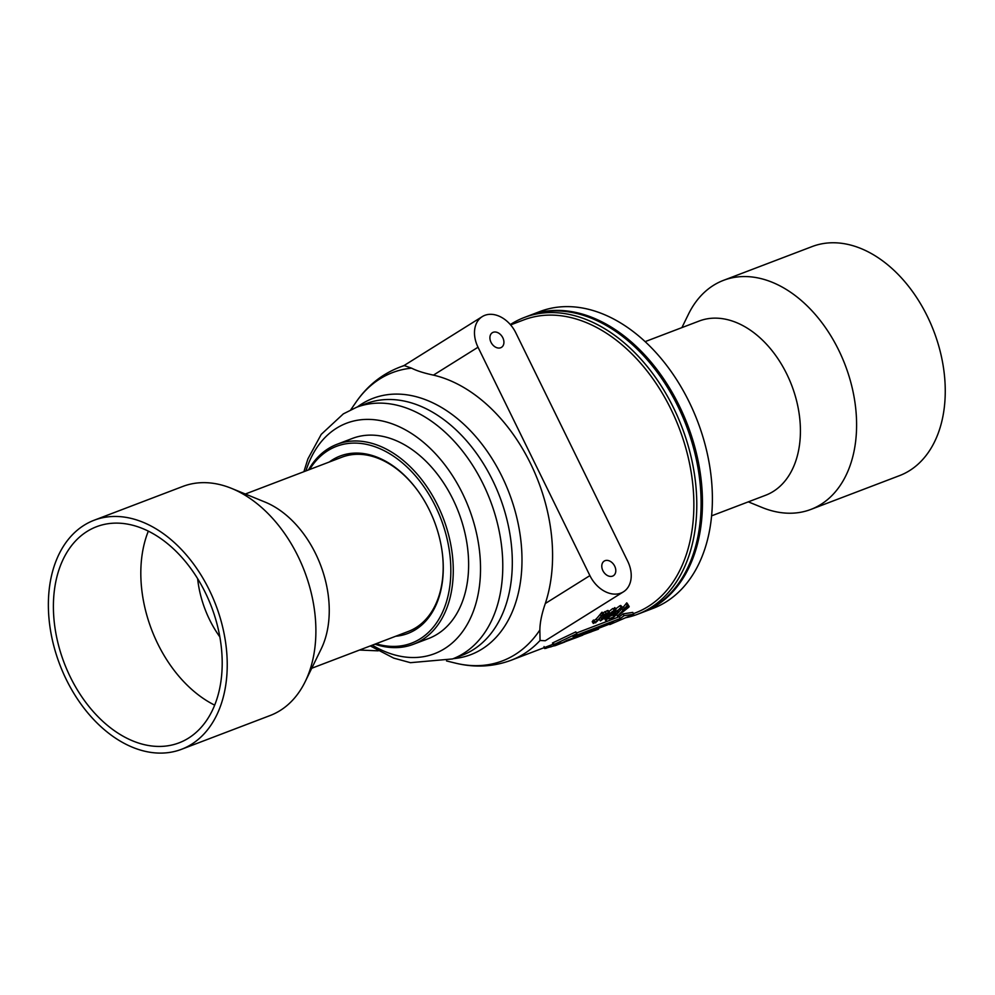 <?xml version="1.0" encoding="UTF-8"?>
<svg xmlns="http://www.w3.org/2000/svg" width="995" height="995" viewBox="0 0 995 995"><rect width="100%" height="100%" fill="white"/><g stroke="black" fill="none" stroke-linecap="round" stroke-linejoin="round"><path stroke-width="1.49" d="M245.33 494.017L341.969 457.178A93.231 63.518 69.1 0 1 418.074 491.107M442.601 555.446A93.231 63.518 69.1 0 1 415.997 627.621A93.231 63.518 69.1 0 1 408.385 631.415L311.746 668.254M94.139 520.236L182.806 486.443A122.584 83.518 69.1 0 1 231.574 488.396L265.118 502.102A93.231 63.518 69.1 0 1 321.136 649.051L305.216 681.612A122.584 83.518 69.1 0 1 280.13 710.542A122.584 83.518 69.1 0 1 270.118 715.529L181.463 749.322A122.584 83.518 69.1 0 1 62.859 672.11A122.584 83.518 69.1 0 1 84.127 525.223A122.584 83.518 69.1 0 1 94.139 520.236A122.584 83.518 69.1 0 1 212.743 597.448A122.584 83.518 69.1 0 1 191.475 744.335A122.584 83.518 69.1 0 1 181.463 749.322M231.574 488.396A122.584 83.518 69.1 0 1 305.216 681.612M214.659 705.132A115.681 78.804 69.1 0 1 148.342 531.119M219.82 636.875A86.329 58.817 69.1 0 1 197.619 578.617M87.15 531.392A115.681 78.804 69.1 0 1 96.602 526.691A115.681 78.804 69.1 0 1 208.527 599.55A115.681 78.804 69.1 0 1 188.453 738.166A115.681 78.804 69.1 0 1 179 742.867A115.681 78.804 69.1 0 1 67.075 670.008A115.681 78.804 69.1 0 1 87.15 531.392M711.562 515.858L765.615 495.261A93.231 63.518 -110.9 0 0 800.415 432.029A93.231 63.518 -110.9 0 0 767.095 344.867A93.231 63.518 -110.9 0 0 699.199 321.024L645.158 341.621M748.315 501.853L762.07 507.475A122.584 83.518 -110.9 0 0 810.838 509.44A122.584 83.518 -110.9 0 0 856.596 426.295A122.584 83.518 -110.9 0 0 812.791 311.696A122.584 83.518 -110.9 0 0 723.527 280.341A122.584 83.518 -110.9 0 0 688.428 314.271L681.898 327.616M810.838 509.44L899.492 475.647A122.584 83.518 -110.9 0 0 945.25 392.503A122.584 83.518 -110.9 0 0 901.445 277.903A122.584 83.518 -110.9 0 0 812.181 246.549L723.527 280.341M553.382 644.847L562.473 642.633A158.839 108.219 69.1 0 0 566.764 640.407L614.052 622.385A158.839 108.219 69.1 0 1 609.811 624.586L633.678 614.238L624.076 615.656A158.839 108.219 69.1 0 1 620.208 618.529L572.933 636.551A158.839 108.219 69.1 0 0 576.839 633.666L553.382 644.847L552.474 642.994L575.831 631.875L576.839 633.666M633.678 614.238L632.77 612.385L623.081 613.878A156.762 106.801 69.1 0 1 619.263 616.701L620.208 618.529M619.263 616.701L576.478 633.019M623.081 613.878L624.076 615.656M595.694 622.82A212.408 50.583 -119.7 0 0 595.868 622.223L593.331 623.38L594.177 622.186L593.057 620.507A156.762 106.801 69.1 0 0 593.505 620.034L594.886 621.601L594.587 622.746L597.311 620.669L596.192 618.99A156.762 106.801 69.1 0 0 600.109 614.45A156.849 109.301 -110.2 0 0 601.378 612.883L602.037 612.186L603.119 614.139A178.677 74.538 61 0 1 602.87 614.723L601.005 616.912A158.852 107.721 69 0 1 597.547 620.843A158.839 108.219 69.1 0 1 596.963 621.452L595.495 622.497M597.311 620.669A158.839 108.219 69.1 0 0 601.291 616.054A158.926 110.706 -110.2 0 0 602.572 614.475L603.219 613.927M594.177 622.186A158.839 108.219 69.1 0 0 594.624 621.701L594.313 622.323M592.323 621.825L593.343 623.492L592.224 621.676L593.057 620.507M602.572 614.475L601.378 612.883M601.291 616.054L600.109 614.45M593.48 621.042L596.192 618.99M594.624 621.701L593.505 620.034M605.308 614.835A158.839 108.219 69.1 0 1 603.244 617.273L608.53 613.131L605.308 614.835M600.694 620.793L601.614 618.641A158.864 109.363 -110.6 0 0 604.699 615.097L605.37 613.803L604.102 615.022A158.877 109.761 69.5 0 1 603.144 616.179L603.306 615.731A159.001 104.848 -111.8 0 0 604.164 614.624L609.375 612.136L608.132 610.482L607.236 610.631L608.418 612.223C609.786 612.024 609.562 612.833 607.758 614.649L602.696 617.895A158.839 108.219 69.1 0 1 601.888 618.79L601.54 620.096L604.562 618.019L600.371 620.868L599.015 619.089M604.164 614.624L602.982 613.019L605.184 611.515L606.278 613.455M602.846 616.291L602.286 615.495M601.614 618.641L600.694 617.273M604.562 618.019L604.089 617.298M604.276 618.131L603.803 617.422M604.015 618.405L603.467 617.572M604.923 612.161L607.236 610.631M603.306 615.731L602.759 614.972M611.962 611.689L612.821 612.92L613.306 610.818L606.838 617.46M606.689 617.932L611.042 614.947L610.072 613.529M612.821 612.92A158.839 108.219 69.1 0 1 611.042 614.947M614.064 610.731L613.306 610.818M607.46 618.666A158.839 108.219 69.1 0 0 609.089 617.024L606.739 618.467C605.644 618.156 606.639 616.502 609.711 613.505L615.905 609.537A176.152 76.553 61.5 0 1 615.594 610.221L605.781 620.644A242.046 33.382 -119.8 0 0 605.831 620.072L607.199 618.256M608.542 611.875L612.684 608.554L614.786 610.271M606.739 618.467L604.761 616.838M613.579 608.965L614.798 607.584L615.98 609.338M612.684 608.554L613.604 608.666L612.684 608.554M609.711 613.505L609.214 612.821M605.831 620.072L604.773 618.343L605.408 617.833M605.781 620.644L604.736 618.902A241.076 31.778 -119.9 0 0 604.773 618.343M614.475 614.947C613.082 615.134 613.38 614.201 615.358 612.174L622.136 607.074L620.868 609.898L620.581 608.02L615.706 612.236L615.047 614.338L618.169 612.783A158.889 110.196 69.6 0 1 616.39 614.624A158.864 109.699 69.4 0 1 615.097 615.893L613.107 617.708L609.35 618.691A8128.851 6442.239 42.8 0 0 613.903 616.713A158.877 109.823 -110.5 0 0 617.31 613.318L613.84 615.121L612.422 613.318M618.716 612L617.584 610.333L618.654 612.435M614.4 614.363L614.624 613.679M621.601 607.957L620.581 608.02M618.318 612.199L617.584 610.333M618.069 612.435L616.975 610.818M617.696 612.746L616.639 611.179M620.619 609.985L619.599 608.53M621.029 607.373L619.835 605.781L620.731 605.495L622.41 607.211M615.756 608.84L619.835 605.781M615.358 612.174L614.686 611.228M613.903 616.713L612.821 614.985A156.8 108.418 -110.5 0 0 613.256 614.574M610.395 616.042A8232.12 6515.496 42.9 0 0 612.821 614.985M609.35 618.691L608.766 617.733M608.977 618.99L608.418 618.082M624.723 608.853A158.839 108.219 69.1 0 1 619.363 614.512L627.957 607.547L624.723 608.853M617.348 616.079A158.839 108.219 69.1 0 0 624.076 609.151L622.547 609.649L624.574 608.579A158.839 108.219 69.1 0 0 627.273 605.258L626.862 606.316A158.852 107.174 68.9 0 1 625.27 608.256L629.163 606.502A197.221 60.919 59.8 0 1 628.989 607.025L617.833 615.893L616.427 614.574M626.788 602.883L627.92 604.699M627.845 604.997L629.163 606.502M628.504 606.925L627.546 605.557M627.273 605.258L626.091 603.666L626.763 602.87L627.957 604.462M624.574 608.579L623.417 606.938A156.762 106.801 69.1 0 0 626.091 603.666M621.751 607.671L623.417 606.938M622.895 609.313L622.149 608.256M622.547 609.649L621.875 608.679A156.762 106.801 69.1 0 1 621.775 608.803M622.708 609.923L621.863 608.691M620.731 609.947A156.762 106.801 69.1 0 1 618.79 611.937M629.114 606.44L628.007 604.861M560.309 643.703L556.491 645.17M555.819 645.332C554.19 645.979 554.277 645.979 556.093 645.332L556.951 645.009M555.732 644.374L556.093 645.332L561.74 643.143C563.68 642.422 563.655 642.447 561.665 643.205C563.655 642.447 563.68 642.422 561.74 643.143C563.68 642.422 563.655 642.447 561.665 643.205M544.054 646.551L544.626 648.529L546.553 648.143C545.073 648.442 545.173 648.367 546.864 647.882L554.887 645.606M550.869 646.961L550.322 645.32M547.524 647.745L547.15 646.526M546.864 647.882L546.529 646.762M546.553 648.143L546.168 646.899M546.305 648.243L545.932 646.986M545.521 648.417L545.185 647.272M563.108 642.335L563.22 642.608A158.839 108.219 69.1 0 0 563.282 642.571L564.65 642.073M564.327 642.073L568.369 640.544M568.891 640.444L568.618 639.71M569.787 639.996L574.712 638.193M574.724 637.372L574.998 638.106A158.852 107.373 -110.9 0 0 577.187 637.297A158.852 107.373 -110.9 0 0 577.548 637.161A159.138 113.318 -110.8 0 0 579.015 636.564L580.16 636.103A183.59 67.001 68.7 0 1 579.687 636.315L577.498 637.173M578.729 635.842L579.015 636.564L580.16 636.103L579.874 635.407M577.548 637.161L577.262 636.414M574.55 638.293L574.264 637.546M579.811 636.265L582.771 635.146L582.498 634.412M582.311 635.332L582.038 634.586M582.684 634.922L589.276 632.521M589.985 632.41L589.712 631.663M591.142 631.763L598.505 629.151L598.256 628.405M591.863 630.842L592.087 631.464M597.224 628.803L597.497 629.549M571.752 447.016L627.696 561.205A27.624 20.037 -122 0 1 623.442 591.826A27.624 20.037 -122 0 1 589.898 575.607L478.023 347.23A27.624 20.037 -122 0 1 482.264 316.609A27.624 20.037 -122 0 1 515.808 332.827L571.752 447.016M493.134 332.318A8.632 6.268 -122 0 1 502.537 337.23A8.632 6.268 -122 0 1 501.492 347.342A8.632 6.268 -122 0 1 500.696 347.74A8.632 6.268 -122 0 1 491.294 342.827A8.632 6.268 -122 0 1 492.338 332.716A8.632 6.268 -122 0 1 493.134 332.318M605.022 560.683A8.632 6.268 58 0 0 604.214 561.08A8.632 6.268 58 0 0 603.169 571.192A8.632 6.268 58 0 0 612.572 576.117A8.632 6.268 58 0 0 613.38 575.719A8.632 6.268 58 0 0 614.412 565.608A8.632 6.268 58 0 0 605.022 560.683M623.442 591.826L545.26 640.743L540.049 640.494L539.862 629.984C539.949 622.572 541.765 613.753 545.31 603.505A150.929 102.821 -110.9 0 0 433.434 375.127C423.858 373.075 416.582 370.749 411.594 368.162L404.069 365.526L482.264 316.609M305.913 470.933A123.355 84.04 69.1 0 1 336.521 428.211A123.355 84.04 69.1 0 1 462.501 493.421A123.355 84.04 69.1 0 1 444.541 648.69A123.355 84.04 69.1 0 1 372.317 645.17M308.487 469.938A107.05 72.921 69.1 0 1 328.313 448.633A107.05 72.921 69.1 0 1 337.056 444.28L352.404 438.422A107.05 72.921 69.1 0 1 455.984 505.858A107.05 72.921 69.1 0 1 437.402 634.113A107.05 72.921 69.1 0 1 428.658 638.479L413.298 644.325A107.05 72.921 69.1 0 1 374.904 644.175M309.607 469.516A105.321 71.752 69.1 0 1 327.89 450.623A105.321 71.752 69.1 0 1 435.449 506.306A105.321 71.752 69.1 0 1 420.114 638.877A105.321 71.752 69.1 0 1 376.023 643.753M329.32 462.003A94.96 64.687 69.1 0 1 332.417 459.877A94.96 64.687 69.1 0 1 417.888 490.846A94.96 64.687 69.1 0 1 442.626 555.77A94.96 64.687 69.1 0 1 415.574 629.624A94.96 64.687 69.1 0 1 395.724 636.24M510.622 324.905L523.656 319.942A156.762 106.801 69.1 0 1 675.331 418.684A156.762 106.801 69.1 0 1 648.131 606.54A156.762 106.801 69.1 0 1 635.32 612.92L633.392 613.654M337.056 444.28A107.05 72.921 69.1 0 1 440.623 511.704A107.05 72.921 69.1 0 1 422.042 639.972A107.05 72.921 69.1 0 1 413.298 644.325M510.335 324.581A158.839 108.219 69.1 0 1 511.355 323.922A158.839 108.219 69.1 0 1 524.34 317.467A158.839 108.219 69.1 0 1 678.018 417.514A158.839 108.219 69.1 0 1 650.456 607.846A158.839 108.219 69.1 0 1 637.472 614.313A158.839 108.219 69.1 0 1 626.129 617.634M524.34 317.467L528.644 315.825A158.839 108.219 69.1 0 1 682.321 415.873A158.839 108.219 69.1 0 1 654.76 606.204A158.839 108.219 69.1 0 1 641.787 612.671L637.472 614.313M529.328 315.564A158.839 108.219 69.1 0 1 529.999 315.303L539.924 311.522A158.839 108.219 69.1 0 1 693.614 411.582A158.839 108.219 69.1 0 1 666.041 601.913A158.839 108.219 69.1 0 1 653.068 608.368L643.143 612.149A158.839 108.219 69.1 0 1 642.459 612.41M529.999 315.303A158.839 108.219 69.1 0 1 683.689 415.363A158.839 108.219 69.1 0 1 656.115 605.694A158.839 108.219 69.1 0 1 643.143 612.149M359.518 650.046L378.199 650.842M589.898 575.607L545.31 603.505M478.023 347.23L433.434 375.127M350.8 409.753L355.986 402.204A154.262 105.097 69.1 0 1 379.953 378.859A154.262 105.097 69.1 0 1 411.594 368.162M355.986 402.204C367.217 385.886 381.732 374.232 399.517 367.254A156.762 106.801 69.1 0 1 405.251 365.339M540.049 640.494A156.762 106.801 69.1 0 1 511.181 660.232L553.083 644.262M539.862 629.984A154.262 105.097 69.1 0 1 455.436 663.118C474.677 667.832 493.259 666.861 511.181 660.232M357.354 406.98A137.173 93.455 69.1 0 1 361.857 403.895A137.173 93.455 69.1 0 1 501.94 476.418A137.173 93.455 69.1 0 1 481.966 649.088A137.173 93.455 69.1 0 1 453.272 658.653M303.885 471.705L307.903 458.906L321.236 434.367L343.337 413.87L356.571 407.278A134.673 91.751 69.1 0 1 486.866 492.102A134.673 91.751 69.1 0 1 463.496 653.466A134.673 91.751 69.1 0 1 452.501 658.951L410.437 662.682L393.709 658.118L370.302 645.942M356.571 407.278L366.085 403.647A134.673 91.751 69.1 0 1 496.393 488.47A134.673 91.751 69.1 0 1 473.011 649.847A134.673 91.751 69.1 0 1 462.016 655.319L452.501 658.951M602.074 612.186L603.281 613.778M613.604 608.492L614.786 610.084M614.835 607.609L616.017 609.201M617.808 610.47L618.927 612.136M628.007 604.798L629.163 606.428M553.929 643.877L554.625 645.83M569.55 639.35L569.824 640.083M577.187 637.297L577.834 637.049M579.998 635.37L580.272 636.054M590.93 631.191L591.204 631.924M399.517 367.254L404.119 365.501M446.531 660.941L455.436 663.118"/></g></svg>
